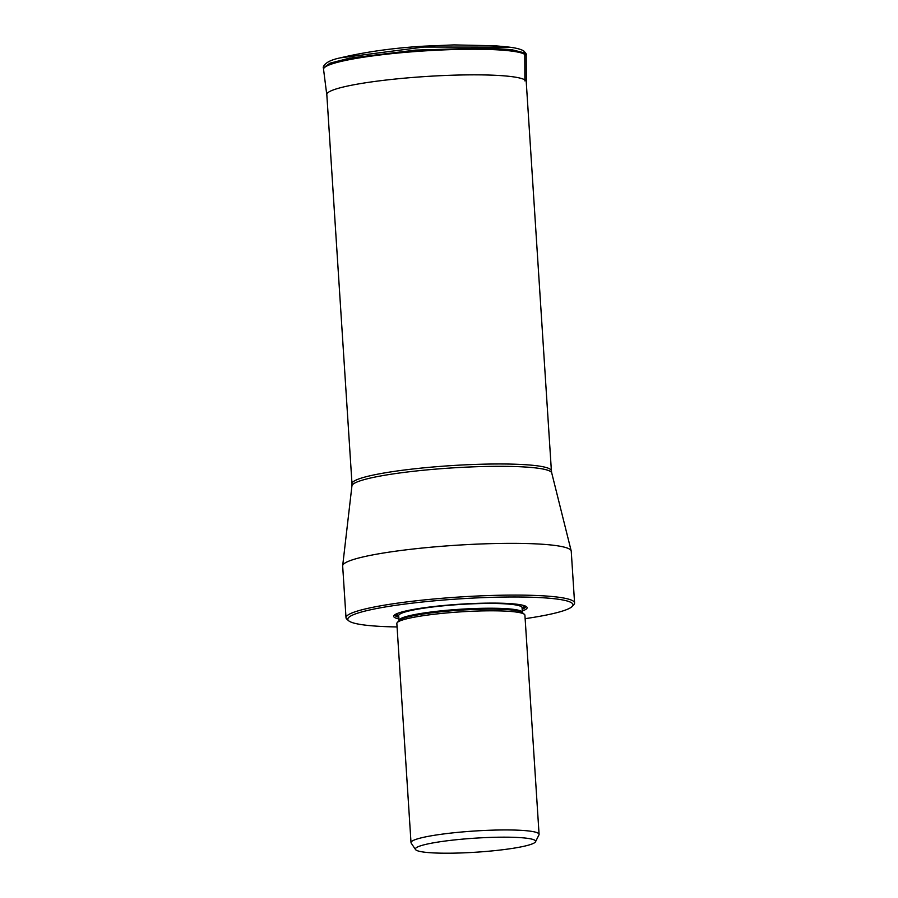 <?xml version="1.0" encoding="UTF-8"?>
<svg xmlns="http://www.w3.org/2000/svg" width="898" height="898" viewBox="0 0 898 898"><rect width="100%" height="100%" fill="white"/><g stroke="black" fill="none" stroke-linecap="round" stroke-linejoin="round"><path stroke-width="1.35" d="M509.009 47.123L423.867 47.044L340.398 57.842C322.752 61.356 322.831 68.169 323.415 67.934L323.538 69.18A101.553 11.842 -3.7 0 1 415.785 51.332A101.553 11.842 -3.7 0 1 524.791 54.217A6.69 6.555 122.1 0 1 524.791 54.396L524.892 79.922A176.682 173.224 122.1 0 1 524.892 80.899A176.682 173.224 -57.9 0 0 524.892 79.922A99.97 11.663 176.3 0 0 417.424 77.093A99.97 11.663 176.3 0 0 326.771 94.694L326.894 95.615M574.585 602.94L571.24 551.204A114.529 13.358 176.3 0 0 571.195 550.912A114.529 13.358 176.3 0 0 569.624 549.161A114.529 13.358 176.3 0 0 465.523 544.693A114.529 13.358 176.3 0 0 411.262 549.228A114.529 13.358 176.3 0 0 342.677 565.695A114.529 13.358 176.3 0 0 342.666 565.976L346.011 617.723A114.529 13.358 -3.7 0 1 414.607 600.975A114.529 13.358 -3.7 0 1 468.868 596.44A114.529 13.358 -3.7 0 1 572.98 600.908A114.529 13.358 -3.7 0 1 574.585 602.94A114.529 13.358 -3.7 0 1 573.889 604.556L572.329 606.318A112.845 13.167 -3.7 0 1 525.139 618.666M397.073 626.95A112.845 13.167 -3.7 0 1 348.682 620.776L346.909 619.238A114.529 13.358 -3.7 0 1 346.011 617.723M348.682 620.776A112.845 13.167 -3.7 0 1 422.734 601.974A112.845 13.167 -3.7 0 1 460.955 598.775A112.845 13.167 -3.7 0 1 572.329 606.318M522.277 610.977A66.856 7.801 176.3 0 0 526.61 606.801A66.856 7.801 176.3 0 0 449.247 605.005A66.856 7.801 176.3 0 0 394.087 615.377A66.856 7.801 176.3 0 0 398.914 618.958M539.081 834.343L524.915 615.209A64.162 7.487 176.3 0 0 524.41 614.355A64.162 7.487 176.3 0 0 524.017 614.064A64.162 7.487 176.3 0 0 450.167 612.638A64.162 7.487 176.3 0 0 397.23 622.583A64.162 7.487 176.3 0 0 396.849 623.493L411.015 842.627A64.162 7.487 -3.7 0 1 437.304 834.837A64.162 7.487 -3.7 0 1 493.619 830.122A64.162 7.487 -3.7 0 1 538.183 833.209A64.162 7.487 -3.7 0 1 539.081 834.343A64.162 7.487 -3.7 0 1 538.968 834.859L535.511 841.785A60.267 7.027 -3.7 0 1 485.549 851.495A60.267 7.027 -3.7 0 1 415.516 849.542A60.267 7.027 -3.7 0 1 447.934 840.685A60.267 7.027 -3.7 0 1 483.865 837.677A60.267 7.027 -3.7 0 1 535.511 841.785M415.516 849.542L411.194 843.121A64.162 7.487 -3.7 0 1 411.015 842.627M340.398 57.842C365.744 51.826 393.683 47.931 424.215 46.157L453.973 44.9L495.269 45.798L508.044 46.999C515.385 47.807 520.559 49.076 523.523 50.816A2.694 2.638 122.1 0 1 524.746 52.971L524.791 54.217A101.553 11.842 -3.7 0 1 526.217 56.069A101.553 11.842 -3.7 0 1 526.217 56.181M326.771 94.694L323.561 69.393A101.541 11.842 -3.7 0 1 415.639 51.523A101.541 11.842 -3.7 0 1 524.791 54.396L524.892 79.922A99.97 11.663 -3.7 0 1 526.295 81.785L526.183 54.823L524.746 52.971L511.692 49.671L486.671 47.976L415.695 50.086L349.558 58.168L329.97 63.174L323.426 67.934M524.791 54.396A101.541 11.842 -3.7 0 1 526.217 56.282M326.793 94.2L351.994 483.719A99.914 11.652 -3.7 0 1 442.95 466.197A99.914 11.652 -3.7 0 1 549.991 469.048A99.914 11.652 -3.7 0 1 551.394 470.821L526.206 81.303M551.394 470.821L551.731 472.943A100.127 11.685 176.3 0 0 550.362 471.405A100.127 11.685 176.3 0 0 444.14 468.464A100.127 11.685 176.3 0 0 351.937 485.863L342.677 565.695M525.7 606.229A65.576 7.655 -3.7 0 1 522.165 609.282M398.813 617.263A65.576 7.655 -3.7 0 1 394.907 614.692M398.757 616.522A64.622 7.543 -3.7 0 1 395.861 614.131M524.679 605.802A64.622 7.543 -3.7 0 1 522.12 608.541M397.937 613.244A63.152 7.364 176.3 0 0 398.712 615.837M522.075 607.856A63.152 7.364 176.3 0 0 522.513 605.185M522.064 607.677A61.805 7.206 176.3 0 0 450.066 605.207A61.805 7.206 176.3 0 0 398.701 615.658L399.015 620.451A61.805 7.206 -3.7 0 1 450.369 609.989A61.805 7.206 -3.7 0 1 522.378 612.47L522.052 607.564M524.41 614.355L522.344 612.559A62.209 7.263 176.3 0 0 450.369 610.898A62.209 7.263 176.3 0 0 399.06 620.54L397.23 622.583M526.295 82.717L526.295 81.785M526.183 54.823C526.643 54.262 525.757 52.926 523.523 50.816M351.994 483.719L351.937 485.863M551.731 472.943L571.195 550.912"/></g></svg>
